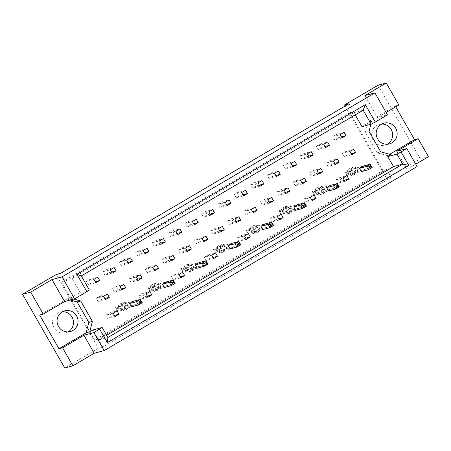 <?xml version="1.0" encoding="UTF-8"?>
<svg xmlns="http://www.w3.org/2000/svg" width="451" height="451" viewBox="0 0 451 451"><rect width="100%" height="100%" fill="white"/><g stroke="black" fill="none" stroke-linecap="round" stroke-linejoin="round"><path stroke-width="0.34" stroke-dasharray="2.25 1.69" d="M68 331.897A10.728 10.486 -105 0 1 53.968 327.736A10.728 10.486 -105 0 1 62.576 311.709M387.105 144.241A10.728 10.486 -105 0 1 373.078 140.075A10.728 10.486 -105 0 1 381.687 124.048M133.473 301.24L125.344 303.422L121.466 305.699L123.365 309.02L131.495 306.838L135.373 304.555L133.473 301.24L126.128 303.207L128.028 306.528L124.149 308.811L122.249 305.49L126.128 303.207M73.829 299.064L70.418 298.122L80.115 292.417L72.092 278.414L353.962 112.654L355.225 114.858M106.656 335.29L98.701 339.964L92.962 329.94M361.984 126.658L371.68 120.958L370.835 124.284M166.318 281.926L158.188 284.107L154.304 286.385L156.209 289.705L164.339 287.524L168.217 285.241L166.318 281.926L158.966 283.899L160.866 287.214L156.987 289.497L155.088 286.176L158.966 283.899M199.156 262.612L191.027 264.793L187.148 267.077L189.048 270.391L197.183 268.21L201.061 265.932L199.156 262.612L191.81 264.585L193.71 267.9L189.832 270.183L187.932 266.862L191.81 264.585M232 243.298L223.871 245.479L219.992 247.762L221.892 251.077L230.021 248.896L233.9 246.618L232 243.298L224.649 245.271L226.554 248.591L222.676 250.869L220.77 247.554L224.649 245.271M264.844 223.984L256.709 226.165L252.831 228.448L254.73 231.769L262.865 229.582L266.744 227.304L264.844 223.984L257.493 225.957L259.393 229.277L255.514 231.555L253.614 228.24L257.493 225.957M297.683 204.669L289.553 206.851L285.675 209.134L287.575 212.455L295.704 210.273L299.582 207.99L297.683 204.669L290.337 206.643L292.237 209.963L288.358 212.246L286.458 208.926L290.337 206.643M330.527 185.355L322.397 187.543L318.513 189.82L320.419 193.141L328.548 190.959L332.426 188.676L330.527 185.355L323.175 187.328L325.075 190.649L321.197 192.932L319.297 189.612L323.175 187.328M363.365 166.047L355.236 168.229L351.357 170.506L353.257 173.827L361.392 171.645L365.271 169.362L363.365 166.047L356.019 168.014L357.919 171.335L354.041 173.618L352.141 170.298L356.019 168.014M396.812 151.254L407.118 169.243L415.754 164.164M364.915 95.567L377.504 117.536L387.51 114.847M407.118 169.243L417.124 166.56M378.124 85.2L420.321 158.882L386.699 178.652L345.122 106.053M395.73 106.814L395.239 105.957L398.836 104.987M428.45 156.7L420.321 158.882M102.901 346.994L98.341 339.028L386.676 169.469L391.237 177.435L102.901 346.994L98.363 348.211L56.166 274.529M98.363 348.211L64.747 367.982M391.237 177.435L386.699 178.652M386.141 112.457L377.504 117.536M386.676 169.469L382.922 170.478L349.846 112.727L61.511 282.287L94.586 340.037L382.922 170.478M349.04 103.753L353.601 111.718L349.846 112.727M98.341 339.028L94.586 340.037M353.601 111.718L65.265 281.277L60.705 273.312M65.265 281.277L61.511 282.287M116.471 286.351L118.371 289.666L114.492 291.949L112.592 288.629L116.471 286.351L123.816 284.378M106.814 269.489L108.714 272.81L104.835 275.087L102.935 271.773L106.814 269.489L114.165 267.516M109.706 312.864L111.606 316.185L107.727 318.468L105.827 315.148L109.706 312.864L117.051 310.891M100.049 296.008L101.949 299.323L98.07 301.606L96.17 298.286L100.049 296.008L107.4 294.035M90.392 279.146L92.292 282.467L88.413 284.744L86.513 281.424L90.392 279.146L97.743 277.173M142.544 293.556L144.45 296.871L140.565 299.154L138.666 295.833L142.544 293.556L149.895 291.583M175.388 274.242L177.288 277.557L173.41 279.84L171.51 276.519L175.388 274.242L182.74 272.269M208.232 254.928L210.132 258.248L206.254 260.526L204.354 257.205L208.232 254.928L215.578 252.955M241.071 235.614L242.971 238.934L239.092 241.212L237.192 237.897L241.071 235.614L248.422 233.641M273.915 216.3L275.815 219.62L271.936 221.898L270.036 218.583L273.915 216.3L281.261 214.326M306.753 196.986L308.659 200.306L304.78 202.589L302.875 199.269L306.753 196.986L314.105 195.012M339.597 177.671L341.497 180.992L337.619 183.275L335.719 179.955L339.597 177.671L346.949 175.698M123.236 259.832L125.136 263.153L121.257 265.43L119.357 262.116L123.236 259.832L130.581 257.859M139.658 250.175L141.558 253.496L137.679 255.773L135.774 252.459L139.658 250.175L147.003 248.202M156.074 240.518L157.98 243.839L154.095 246.122L152.196 242.801L156.074 240.518L163.425 238.545M172.496 230.861L174.396 234.182L170.517 236.465L168.618 233.144L172.496 230.861L179.848 228.888M188.918 221.204L190.818 224.525L186.94 226.808L185.04 223.487L188.918 221.204L196.27 219.231M205.34 211.547L207.24 214.868L203.362 217.151L201.462 213.83L205.34 211.547L212.686 209.574M221.762 201.89L223.662 205.211L219.784 207.494L217.884 204.173L221.762 201.89L229.108 199.923M238.179 192.239L240.084 195.554L236.2 197.837L234.3 194.516L238.179 192.239L245.53 190.266M254.601 182.582L256.501 185.897L252.622 188.18L250.722 184.859L254.601 182.582L261.952 180.609M271.023 172.925L272.923 176.24L269.044 178.523L267.144 175.202L271.023 172.925L278.374 170.952M287.445 163.268L289.345 166.582L285.466 168.866L283.566 165.545L287.445 163.268L294.791 161.295M303.867 153.611L305.767 156.931L301.888 159.209L299.988 155.888L303.867 153.611L311.213 151.637M320.283 143.954L322.189 147.274L318.31 149.552L316.405 146.237L320.283 143.954L327.635 141.98M336.705 134.297L338.605 137.617L334.727 139.895L332.827 136.58L336.705 134.297L344.057 132.323M132.893 276.694L134.793 280.009L130.914 282.292L129.009 278.972L132.893 276.694L140.238 274.721M149.309 267.037L151.215 270.358L147.33 272.635L145.431 269.315L149.309 267.037L156.66 265.064M165.731 257.38L167.631 260.701L163.752 262.978L161.853 259.663L165.731 257.38L173.083 255.407M182.153 247.723L184.053 251.044L180.174 253.321L178.275 250.006L182.153 247.723L189.505 245.75M198.575 238.066L200.475 241.386L196.597 243.664L194.697 240.349L198.575 238.066L205.921 236.093M214.997 228.409L216.897 231.729L213.019 234.007L211.119 230.692L214.997 228.409L222.343 226.436M231.414 218.752L233.319 222.072L229.435 224.356L227.535 221.035L231.414 218.752L238.765 216.779M247.836 209.095L249.736 212.415L245.857 214.699L243.957 211.378L247.836 209.095L255.187 207.122M264.258 199.438L266.158 202.758L262.279 205.042L260.379 201.721L264.258 199.438L271.609 197.465M280.68 189.781L282.58 193.101L278.701 195.384L276.801 192.064L280.68 189.781L288.026 187.813M297.102 180.129L299.002 183.444L295.123 185.727L293.223 182.407L297.102 180.129L304.448 178.156M313.518 170.472L315.424 173.787L311.545 176.07L309.64 172.75L313.518 170.472L320.87 168.499M329.94 160.815L331.84 164.13L327.962 166.413L326.062 163.093L329.94 160.815L337.292 158.842M346.362 151.158L348.262 154.473L344.384 156.756L342.484 153.436L346.362 151.158L353.714 149.185M98.701 339.964L107.913 337.495M80.115 292.417L89.326 289.948M70.238 300.033L66.821 299.086L39.665 315.057M66.821 299.086L70.418 298.122M72.092 278.414L81.304 275.939M353.962 112.654L363.179 110.179M395.239 105.957L368.089 121.922L371.68 120.958M368.089 121.922L365.423 132.363L377.132 152.81L387.398 155.646L389.664 154.31M387.398 155.646L390.994 154.676M377.132 152.81L380.729 151.84M365.423 132.363L369.019 131.399M95.15 281.7L92.292 282.467M93.864 279.457L86.513 281.424M95.764 282.771L88.413 284.744M104.801 298.556L101.949 299.323M103.516 296.313L96.17 298.286M105.421 299.633L98.07 301.606M114.458 315.418L111.606 316.185M113.173 313.174L105.827 315.148M115.073 316.495L107.727 318.468M135.373 304.555L128.028 306.528M121.466 305.699L122.249 305.49M131.495 306.838L124.149 308.811M147.302 296.104L144.45 296.871M147.917 297.181L140.565 299.154M146.017 293.86L138.666 295.833M168.217 285.241L160.866 287.214M164.339 287.524L156.987 289.497M154.304 286.385L155.088 286.176M180.146 276.79L177.288 277.557M180.761 277.867L173.41 279.84M178.861 274.546L171.51 276.519M201.061 265.932L193.71 267.9M197.183 268.21L189.832 270.183M187.148 267.077L187.932 266.862M212.985 257.482L210.132 258.248M213.599 258.553L206.254 260.526M211.699 255.238L204.354 257.205M233.9 246.618L226.554 248.591M230.021 248.896L222.676 250.869M219.992 247.762L220.77 247.554M245.829 238.167L242.971 238.934M246.443 239.239L239.092 241.212M244.543 235.924L237.192 237.897M266.744 227.304L259.393 229.277M262.865 229.582L255.514 231.555M252.831 228.448L253.614 228.24M278.667 218.853L275.815 219.62M279.287 219.93L271.936 221.898M277.382 216.61L270.036 218.583M299.582 207.99L292.237 209.963M295.704 210.273L288.358 212.246M285.675 209.134L286.458 208.926M311.511 199.539L308.659 200.306M312.126 200.616L304.78 202.589M310.226 197.296L302.875 199.269M332.426 188.676L325.075 190.649M328.548 190.959L321.197 192.932M318.513 189.82L319.297 189.612M344.355 180.225L341.497 180.992M344.97 181.302L337.619 183.275M343.07 177.982L335.719 179.955M365.271 169.362L357.919 171.335M361.392 171.645L354.041 173.618M351.357 170.506L352.141 170.298M111.566 272.043L108.714 272.81M110.281 269.799L102.935 271.773M112.186 273.114L104.835 275.087M127.988 262.386L125.136 263.153M128.603 263.457L121.257 265.43M126.703 260.142L119.357 262.116M144.41 252.729L141.558 253.496M145.025 253.806L137.679 255.773M143.125 250.485L135.774 252.459M160.832 243.072L157.98 243.839M161.447 244.149L154.095 246.122M159.547 240.828L152.196 242.801M177.254 233.415L174.396 234.182M177.869 234.492L170.517 236.465M175.969 231.171L168.618 233.144M193.671 223.758L190.818 224.525M194.291 224.835L186.94 226.808M192.385 221.514L185.04 223.487M210.093 214.101L207.24 214.868M210.707 215.178L203.362 217.151M208.807 211.857L201.462 213.83M226.515 204.444L223.662 205.211M227.129 205.521L219.784 207.494M225.229 202.2L217.884 204.173M242.937 194.787L240.084 195.554M243.551 195.864L236.2 197.837M241.651 192.543L234.3 194.516M259.359 185.13L256.501 185.897M259.973 186.207L252.622 188.18M258.073 182.886L250.722 184.859M275.781 175.473L272.923 176.24M276.395 176.55L269.044 178.523M274.496 173.229L267.144 175.202M292.197 165.821L289.345 166.582M292.812 166.893L285.466 168.866M290.912 163.572L283.566 165.545M308.619 156.164L305.767 156.931M309.234 157.236L301.888 159.209M307.334 153.921L299.988 155.888M325.041 146.507L322.189 147.274M325.656 147.578L318.31 149.552M323.756 144.264L316.405 146.237M341.463 136.85L338.605 137.617M342.078 137.921L334.727 139.895M340.178 134.607L332.827 136.58M121.223 288.899L118.371 289.666M119.938 286.656L112.592 288.629M121.838 289.976L114.492 291.949M137.645 279.248L134.793 280.009M138.26 280.319L130.914 282.292M136.36 276.999L129.009 278.972M154.067 269.591L151.215 270.358M154.682 270.662L147.33 272.635M152.782 267.347L145.431 269.315M170.489 259.934L167.631 260.701M171.104 261.005L163.752 262.978M169.204 257.69L161.853 259.663M186.911 250.277L184.053 251.044M187.526 251.348L180.174 253.321M185.626 248.033L178.275 250.006M203.328 240.62L200.475 241.386M203.942 241.691L196.597 243.664M202.042 238.376L194.697 240.349M219.75 230.963L216.897 231.729M220.364 232.04L213.019 234.007M218.464 228.719L211.119 230.692M236.172 221.306L233.319 222.072M236.786 222.382L229.435 224.356M234.886 219.062L227.535 221.035M252.594 211.649L249.736 212.415M253.208 212.725L245.857 214.699M251.308 209.405L243.957 211.378M269.016 201.992L266.158 202.758M269.63 203.068L262.279 205.042M267.731 199.748L260.379 201.721M285.432 192.335L282.58 193.101M286.052 193.411L278.701 195.384M284.147 190.091L276.801 192.064M301.854 182.678L299.002 183.444M302.469 183.754L295.123 185.727M300.569 180.434L293.223 182.407M318.276 173.021L315.424 173.787M318.891 174.097L311.545 176.07M316.991 170.777L309.64 172.75M334.698 163.363L331.84 164.13M335.313 164.44L327.962 166.413M333.413 161.12L326.062 163.093M351.12 153.712L348.262 154.473M351.735 154.783L344.384 156.756M349.835 151.463L342.484 153.436M118.776 308.749A3.828 3.743 -105 0 1 121.015 303.151A3.828 3.743 -105 0 1 125.243 304.949A3.828 3.743 -105 0 1 123.005 310.547A3.828 3.743 -105 0 1 118.776 308.749M121.122 308.123A3.828 3.743 -105 0 1 123.36 302.52A3.828 3.743 -105 0 1 127.588 304.318A3.828 3.743 -105 0 1 125.35 309.922A3.828 3.743 -105 0 1 121.122 308.123M122.999 304.047L118.776 305.18L114.898 307.464L119.12 306.33L122.999 304.047L124.899 307.368L120.676 308.501L118.776 305.18L117.672 307.227L118.201 308.157L116.651 309.07L116.121 308.14L117.672 307.227M116.121 308.14L114.898 307.464L116.798 310.784L121.02 309.651L119.12 306.33M121.02 309.651L124.899 307.368M116.651 309.07L116.798 310.784L120.676 308.501L118.201 308.157M125.344 303.422L127.244 306.736L123.365 309.02M142.257 302.711L127.244 306.736M151.621 289.435A3.828 3.743 -105 0 1 153.859 283.837A3.828 3.743 -105 0 1 158.081 285.635A3.828 3.743 -105 0 1 155.843 291.233A3.828 3.743 -105 0 1 151.621 289.435M153.966 288.809A3.828 3.743 -105 0 1 156.204 283.205A3.828 3.743 -105 0 1 160.426 285.004A3.828 3.743 -105 0 1 158.188 290.607A3.828 3.743 -105 0 1 153.966 288.809M155.837 284.733L151.621 285.872L147.742 288.15L151.959 287.016L155.837 284.733L157.743 288.054L153.52 289.187L151.621 285.872L150.516 287.918L151.046 288.843L149.495 289.756L148.96 288.826L150.516 287.918M148.96 288.826L147.742 288.15L149.642 291.47L153.864 290.337L151.959 287.016M153.864 290.337L157.743 288.054M149.495 289.756L149.642 291.47L153.52 289.187L151.046 288.843M158.188 284.107L160.088 287.428L156.209 289.705M175.095 283.397L160.088 287.428M184.459 270.126A3.828 3.743 -105 0 1 186.697 264.523A3.828 3.743 -105 0 1 190.925 266.321A3.828 3.743 -105 0 1 188.687 271.925A3.828 3.743 -105 0 1 184.459 270.126M186.804 269.495A3.828 3.743 -105 0 1 189.048 263.891A3.828 3.743 -105 0 1 193.27 265.69A3.828 3.743 -105 0 1 191.032 271.293A3.828 3.743 -105 0 1 186.804 269.495M188.681 265.425L184.459 266.558L180.58 268.835L184.803 267.702L188.681 265.425L190.581 268.74L186.359 269.873L184.459 266.558L183.354 268.604L183.89 269.535L182.334 270.442L181.804 269.518L183.354 268.604M181.804 269.518L180.58 268.835L182.48 272.156L186.703 271.023L184.803 267.702M186.703 271.023L190.581 268.74M182.334 270.442L182.48 272.156L186.359 269.873L183.89 269.535M191.027 264.793L192.927 268.114L189.048 270.391M207.939 264.083L192.927 268.114M217.303 250.812A3.828 3.743 -105 0 1 219.541 245.209A3.828 3.743 -105 0 1 223.769 247.007A3.828 3.743 -105 0 1 221.526 252.611A3.828 3.743 -105 0 1 217.303 250.812M219.648 250.181A3.828 3.743 -105 0 1 221.886 244.583A3.828 3.743 -105 0 1 226.114 246.381A3.828 3.743 -105 0 1 223.871 251.979A3.828 3.743 -105 0 1 219.648 250.181M221.526 246.111L217.303 247.244L213.424 249.521L217.647 248.388L221.526 246.111L223.425 249.431L219.203 250.564L217.303 247.244L216.198 249.29L216.728 250.22L215.178 251.134L214.648 250.204L216.198 249.29M214.648 250.204L213.424 249.521L215.324 252.842L219.547 251.709L217.647 248.388M219.547 251.709L223.425 249.431M215.178 251.134L215.324 252.842L219.203 250.564L216.728 250.22M223.871 245.479L225.771 248.8L221.892 251.077M240.783 244.769L225.771 248.8M250.142 231.498A3.828 3.743 -105 0 1 252.385 225.895A3.828 3.743 -105 0 1 256.608 227.693A3.828 3.743 -105 0 1 254.37 233.297A3.828 3.743 -105 0 1 250.142 231.498M252.492 230.867A3.828 3.743 -105 0 1 254.73 225.269A3.828 3.743 -105 0 1 258.953 227.067A3.828 3.743 -105 0 1 256.715 232.665A3.828 3.743 -105 0 1 252.492 230.867M254.364 226.797L250.142 227.93L246.263 230.213L250.485 229.08L254.364 226.797L256.264 230.117L252.047 231.25L250.142 227.93L249.037 229.976L249.572 230.906L248.022 231.82L247.486 230.889L249.037 229.976M247.486 230.889L246.263 230.213L248.168 233.528L252.385 232.395L250.485 229.08M252.385 232.395L256.264 230.117M248.022 231.82L248.168 233.528L252.047 231.25L249.572 230.906M256.709 226.165L258.615 229.486L254.73 231.769M273.622 225.455L258.615 229.486M282.986 212.184A3.828 3.743 -105 0 1 285.224 206.586A3.828 3.743 -105 0 1 289.452 208.385A3.828 3.743 -105 0 1 287.214 213.983A3.828 3.743 -105 0 1 282.986 212.184M285.331 211.553A3.828 3.743 -105 0 1 287.569 205.955A3.828 3.743 -105 0 1 291.797 207.753A3.828 3.743 -105 0 1 289.559 213.351A3.828 3.743 -105 0 1 285.331 211.553M287.208 207.483L282.986 208.616L279.107 210.899L283.329 209.766L287.208 207.483L289.108 210.803L284.885 211.936L282.986 208.616L281.881 210.662L282.411 211.592L280.86 212.506L280.33 211.575L281.881 210.662M280.33 211.575L279.107 210.899L281.007 214.214L285.229 213.081L283.329 209.766M285.229 213.081L289.108 210.803M280.86 212.506L281.007 214.214L284.885 211.936L282.411 211.592M289.553 206.851L291.453 210.172L287.575 212.455M306.466 206.141L291.453 210.172M315.83 192.87A3.828 3.743 -105 0 1 318.068 187.272A3.828 3.743 -105 0 1 322.29 189.07A3.828 3.743 -105 0 1 320.052 194.669A3.828 3.743 -105 0 1 315.83 192.87M318.175 192.239A3.828 3.743 -105 0 1 320.413 186.641A3.828 3.743 -105 0 1 324.635 188.439A3.828 3.743 -105 0 1 322.397 194.037A3.828 3.743 -105 0 1 318.175 192.239M320.052 188.168L315.83 189.302L311.951 191.585L316.168 190.452L320.052 188.168L321.952 191.489L317.729 192.622L315.83 189.302L314.725 191.348L315.255 192.278L313.704 193.191L313.169 192.261L314.725 191.348M313.169 192.261L311.951 191.585L313.851 194.905L318.073 193.772L316.168 190.452M318.073 193.772L321.952 191.489M313.704 193.191L313.851 194.905L317.729 192.622L315.255 192.278M322.397 187.543L324.297 190.858L320.419 193.141M339.304 186.832L324.297 190.858M348.668 173.556A3.828 3.743 -105 0 1 350.912 167.958A3.828 3.743 -105 0 1 355.134 169.756A3.828 3.743 -105 0 1 352.896 175.354A3.828 3.743 -105 0 1 348.668 173.556M351.013 172.93A3.828 3.743 -105 0 1 353.257 167.327A3.828 3.743 -105 0 1 357.48 169.125A3.828 3.743 -105 0 1 355.241 174.729A3.828 3.743 -105 0 1 351.013 172.93M352.891 168.854L348.668 169.988L344.789 172.271L349.012 171.138L352.891 168.854L354.79 172.175L350.568 173.308L348.668 169.988L347.563 172.04L348.099 172.964L346.543 173.877L346.013 172.947L347.563 172.04M346.013 172.947L344.789 172.271L346.689 175.591L350.912 174.458L349.012 171.138M350.912 174.458L354.79 172.175M346.543 173.877L346.689 175.591L350.568 173.308L348.099 172.964M355.236 168.229L357.136 171.543L353.257 173.827M372.148 167.518L357.136 171.543M70.333 331.553L65.801 332.77M389.444 143.897L384.912 145.115M383.886 123.179L379.347 124.397M64.775 310.835L60.242 312.053M121.015 303.151L123.36 302.52M123.005 310.547L125.35 309.922M153.859 283.837L156.204 283.205M155.843 291.233L158.188 290.607M186.697 264.523L189.048 263.891M188.687 271.925L191.032 271.293M219.541 245.209L221.886 244.583M221.526 252.611L223.871 251.979M252.385 225.895L254.73 225.269M254.37 233.297L256.715 232.665M285.224 206.586L287.569 205.955M287.214 213.983L289.559 213.351M318.068 187.272L320.413 186.641M320.052 194.669L322.397 194.037M350.912 167.958L353.257 167.327M352.896 175.354L355.241 174.729"/><path stroke-width="0.68" d="M62.576 311.709A10.728 10.486 -105 0 1 68 331.897M76.608 315.869A10.728 10.486 -105 0 1 70.333 331.553A10.728 10.486 -105 0 1 58.506 326.518A10.728 10.486 -105 0 1 64.775 310.835A10.728 10.486 -105 0 1 76.608 315.869M381.687 124.048A10.728 10.486 -105 0 1 387.105 144.241M395.713 128.214A10.728 10.486 -105 0 1 389.444 143.897A10.728 10.486 -105 0 1 377.611 138.857A10.728 10.486 -105 0 1 383.886 123.179A10.728 10.486 -105 0 1 395.713 128.214M30.679 292.118L43.262 314.088L64.6 301.544L52.017 279.569L30.679 292.118L22.55 294.3L64.747 367.982L72.876 365.8L94.214 353.251L83.909 335.262L93.915 332.579L102.174 327.471L107.913 337.495L402.715 164.13L396.976 154.107L401.052 151.959L408.724 165.359L107.355 342.58L99.682 329.185M123.816 284.378L119.938 286.656L121.838 289.976L125.722 287.693L123.816 284.378M114.165 267.516L110.281 269.799L112.186 273.114L116.065 270.837L114.165 267.516M141.033 302.029L142.257 302.711L140.357 299.391L133.473 301.24L129.595 303.517L131.495 306.838L138.378 304.989L136.478 301.674L140.357 299.391L140.498 301.099L138.947 302.012L139.483 302.942L141.033 302.029L140.498 301.099M117.051 310.891L113.173 313.174L115.073 316.495L118.957 314.212L117.051 310.891M107.4 294.035L103.516 296.313L105.421 299.633L109.3 297.35L107.4 294.035M97.743 277.173L93.864 279.457L95.764 282.771L99.643 280.494L97.743 277.173M102.174 327.471L92.962 329.94L89.726 331.84L92.393 321.405L80.684 300.958L73.829 299.064M370.835 124.284L369.019 131.399L380.729 151.84L390.994 154.676L387.764 156.582L393.503 166.605L106.656 335.29M355.225 114.858L361.984 126.658L371.196 124.188L363.179 110.179L81.304 275.939L89.326 289.948L86.84 291.662L76.884 274.287L365.327 104.666L375.277 122.041L387.51 114.847L374.928 92.878L62.024 276.886L74.607 298.855L86.84 291.662M151.795 294.898L149.895 291.583L146.017 293.86L147.917 297.181L151.795 294.898L147.302 296.104M173.872 282.715L175.095 283.397L173.195 280.077L166.318 281.926L162.439 284.203L164.339 287.524L171.217 285.675L169.317 282.36L173.195 280.077L173.342 281.79L171.792 282.698L172.321 283.628L173.872 282.715L173.342 281.79M184.639 275.584L182.74 272.269L178.861 274.546L180.761 277.867L184.639 275.584L180.146 276.79M206.716 263.407L207.939 264.083L206.039 260.763L199.156 262.612L195.277 264.889L197.183 268.21L204.061 266.366L202.161 263.046L206.039 260.763L206.186 262.476L204.63 263.39L205.166 264.314L206.716 263.407L206.186 262.476M217.478 256.275L215.578 252.955L211.699 255.238L213.599 258.553L217.478 256.275L212.985 257.482M239.56 244.092L240.783 244.769L238.878 241.448L232 243.298L228.121 245.581L230.021 248.896L236.905 247.052L234.999 243.732L238.878 241.448L239.024 243.162L237.474 244.076L238.004 245.006L239.56 244.092L239.024 243.162M250.322 236.961L248.422 233.641L244.543 235.924L246.443 239.239L250.322 236.961L245.829 238.167M272.398 224.778L273.622 225.455L271.722 222.14L264.844 223.984L260.966 226.267L262.865 229.582L269.743 227.738L267.843 224.418L271.722 222.14L271.868 223.848L270.318 224.761L270.848 225.692L272.398 224.778L271.868 223.848M283.166 217.647L281.261 214.326L277.382 216.61L279.287 219.93L283.166 217.647L278.667 218.853M305.242 205.464L306.466 206.141L304.566 202.826L297.683 204.669L293.804 206.953L295.704 210.273L302.587 208.424L300.687 205.104L304.566 202.826L304.713 204.534L303.157 205.447L303.692 206.378L305.242 205.464L304.713 204.534M316.004 198.333L314.105 195.012L310.226 197.296L312.126 200.616L316.004 198.333L311.511 199.539M338.087 186.15L339.304 186.832L337.404 183.512L330.527 185.355L326.648 187.639L328.548 190.959L335.426 189.11L333.526 185.789L337.404 183.512L337.551 185.22L336.001 186.133L336.531 187.064L338.087 186.15L337.551 185.22M348.848 179.019L346.949 175.698L343.07 177.982L344.97 181.302L348.848 179.019L344.355 180.225M370.925 166.836L372.148 167.518L370.248 164.198L363.365 166.047L359.486 168.324L361.392 171.645L368.27 169.796L366.37 166.481L370.248 164.198L370.395 165.912L368.845 166.819L369.375 167.749L370.925 166.836L370.395 165.912M132.487 261.18L130.581 257.859L126.703 260.142L128.603 263.457L132.487 261.18L127.988 262.386M148.903 251.523L147.003 248.202L143.125 250.485L145.025 253.806L148.903 251.523L144.41 252.729M165.325 241.866L163.425 238.545L159.547 240.828L161.447 244.149L165.325 241.866L160.832 243.072M181.747 232.209L179.848 228.888L175.969 231.171L177.869 234.492L181.747 232.209L177.254 233.415M198.169 222.552L196.27 219.231L192.385 221.514L194.291 224.835L198.169 222.552L193.671 223.758M214.591 212.895L212.686 209.574L208.807 211.857L210.707 215.178L214.591 212.895L210.093 214.101M231.008 203.238L229.108 199.923L225.229 202.2L227.129 205.521L231.008 203.238L226.515 204.444M247.43 193.58L245.53 190.266L241.651 192.543L243.551 195.864L247.43 193.58L242.937 194.787M263.852 183.923L261.952 180.609L258.073 182.886L259.973 186.207L263.852 183.923L259.359 185.13M280.274 174.266L278.374 170.952L274.496 173.229L276.395 176.55L280.274 174.266L275.781 175.473M296.696 164.615L294.791 161.295L290.912 163.572L292.812 166.893L296.696 164.615L292.197 165.821M313.112 154.958L311.213 151.637L307.334 153.921L309.234 157.236L313.112 154.958L308.619 156.164M329.534 145.301L327.635 141.98L323.756 144.264L325.656 147.578L329.534 145.301L325.041 146.507M345.956 135.644L344.057 132.323L340.178 134.607L342.078 137.921L345.956 135.644L341.463 136.85M142.138 278.041L140.238 274.721L136.36 276.999L138.26 280.319L142.138 278.041L137.645 279.248M158.56 268.384L156.66 265.064L152.782 267.347L154.682 270.662L158.56 268.384L154.067 269.591M174.982 258.727L173.083 255.407L169.204 257.69L171.104 261.005L174.982 258.727L170.489 259.934M191.404 249.07L189.505 245.75L185.626 248.033L187.526 251.348L191.404 249.07L186.911 250.277M207.826 239.413L205.921 236.093L202.042 238.376L203.942 241.691L207.826 239.413L203.328 240.62M224.243 229.756L222.343 226.436L218.464 228.719L220.364 232.04L224.243 229.756L219.75 230.963M240.665 220.099L238.765 216.779L234.886 219.062L236.786 222.382L240.665 220.099L236.172 221.306M257.087 210.442L255.187 207.122L251.308 209.405L253.208 212.725L257.087 210.442L252.594 211.649M273.509 200.785L271.609 197.465L267.731 199.748L269.63 203.068L273.509 200.785L269.016 201.992M289.931 191.128L288.026 187.813L284.147 190.091L286.052 193.411L289.931 191.128L285.432 192.335M306.347 181.471L304.448 178.156L300.569 180.434L302.469 183.754L306.347 181.471L301.854 182.678M322.769 171.814L320.87 168.499L316.991 170.777L318.891 174.097L322.769 171.814L318.276 173.021M339.191 162.157L337.292 158.842L333.413 161.12L335.313 164.44L339.191 162.157L334.698 163.363M355.613 152.506L353.714 149.185L349.835 151.463L351.735 154.783L355.613 152.506L351.12 153.712M415.754 164.164L428.45 156.7L418.15 138.711L396.812 151.254L406.819 148.571L417.124 166.56L104.22 350.568L93.915 332.579M43.262 314.088L39.665 315.057L58.98 348.775L62.576 347.811L83.909 335.262M62.576 347.811L72.876 365.8M406.819 148.571L401.052 151.959M386.141 112.457L398.836 104.987L386.253 83.018L364.915 95.567L374.928 92.878M94.214 353.251L104.22 350.568M64.6 301.544L74.607 298.855M52.017 279.569L62.024 276.886M386.253 83.018L378.124 85.2L344.502 104.97L345.122 106.053M389.664 154.31L414.554 139.675L395.73 106.814M414.554 139.675L418.15 138.711M344.502 104.97L349.04 103.753L60.705 273.312L56.166 274.529L22.55 294.3M393.503 166.605L402.715 164.13L408.724 165.359M58.98 348.775L86.135 332.81L89.726 331.84M375.277 122.041L371.196 124.188M387.764 156.582L396.976 154.107M86.135 332.81L88.796 322.369L77.087 301.922L70.238 300.033M77.087 301.922L80.684 300.958M88.796 322.369L92.393 321.405M99.643 280.494L95.15 281.7M109.3 297.35L104.801 298.556M118.957 314.212L114.458 315.418M116.065 270.837L111.566 272.043M125.722 287.693L121.223 288.899M107.355 342.58L107.913 337.495M76.884 274.287L81.304 275.939M365.327 104.666L363.179 110.179M138.947 302.012L136.478 301.674L129.595 303.517M139.483 302.942L138.378 304.989L142.257 302.711M171.792 282.698L169.317 282.36L162.439 284.203M172.321 283.628L171.217 285.675L175.095 283.397M204.63 263.39L202.161 263.046L195.277 264.889M205.166 264.314L204.061 266.366L207.939 264.083M237.474 244.076L234.999 243.732L228.121 245.581M238.004 245.006L236.905 247.052L240.783 244.769M270.318 224.761L267.843 224.418L260.966 226.267M270.848 225.692L269.743 227.738L273.622 225.455M303.157 205.447L300.687 205.104L293.804 206.953M303.692 206.378L302.587 208.424L306.466 206.141M336.001 186.133L333.526 185.789L326.648 187.639M336.531 187.064L335.426 189.11L339.304 186.832M368.845 166.819L366.37 166.481L359.486 168.324M369.375 167.749L368.27 169.796L372.148 167.518"/></g></svg>
